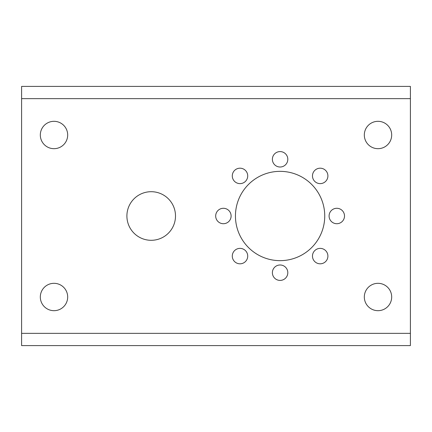 <?xml version="1.0" encoding="UTF-8"?>
<svg xmlns="http://www.w3.org/2000/svg" width="432" height="432" viewBox="0 0 432 432"><rect width="100%" height="100%" fill="white"/><g stroke="black" fill="none" stroke-linecap="round" stroke-linejoin="round"><path stroke-width="0.65" d="M410.4 86.4L410.4 345.6L21.6 345.6L21.6 86.4L410.4 86.4M126.9 216A24.3 24.3 0 0 0 163.35 237.044A24.3 24.3 0 0 0 163.35 194.956A24.3 24.3 0 0 0 126.9 216M247.72 256.095A7.717 7.717 0 0 0 236.147 249.41A7.717 7.717 0 0 0 236.147 262.775A7.717 7.717 0 0 0 247.72 256.095M327.904 256.095A7.717 7.717 0 0 0 316.332 249.41A7.717 7.717 0 0 0 316.332 262.775A7.717 7.717 0 0 0 327.904 256.095M327.904 175.905A7.717 7.717 0 0 0 316.332 169.225A7.717 7.717 0 0 0 316.332 182.59A7.717 7.717 0 0 0 327.904 175.905M231.109 216A7.717 7.717 0 0 0 219.537 209.32A7.717 7.717 0 0 0 219.537 222.68A7.717 7.717 0 0 0 231.109 216M287.809 272.7A7.717 7.717 0 0 0 276.237 266.02A7.717 7.717 0 0 0 276.237 279.38A7.717 7.717 0 0 0 287.809 272.7M344.509 216A7.717 7.717 0 0 0 332.937 209.32A7.717 7.717 0 0 0 332.937 222.68A7.717 7.717 0 0 0 344.509 216M247.72 175.905A7.717 7.717 0 0 0 236.147 169.225A7.717 7.717 0 0 0 236.147 182.59A7.717 7.717 0 0 0 247.72 175.905M287.809 159.3A7.717 7.717 0 0 0 276.237 152.62A7.717 7.717 0 0 0 276.237 165.98A7.717 7.717 0 0 0 287.809 159.3M324.745 216A44.653 44.653 0 0 0 257.769 177.331A44.653 44.653 0 0 0 257.769 254.669A44.653 44.653 0 0 0 324.745 216M391.684 297A13.684 13.684 0 0 0 371.158 285.152A13.684 13.684 0 0 0 371.158 308.848A13.684 13.684 0 0 0 391.684 297M67.684 297A13.684 13.684 0 0 0 47.158 285.152A13.684 13.684 0 0 0 47.158 308.848A13.684 13.684 0 0 0 67.684 297M67.684 135A13.684 13.684 0 0 0 47.158 123.152A13.684 13.684 0 0 0 47.158 146.848A13.684 13.684 0 0 0 67.684 135M391.684 135A13.684 13.684 0 0 0 371.158 123.152A13.684 13.684 0 0 0 371.158 146.848A13.684 13.684 0 0 0 391.684 135M410.4 98.642L21.6 98.642M410.4 333.358L21.6 333.358"/></g></svg>
